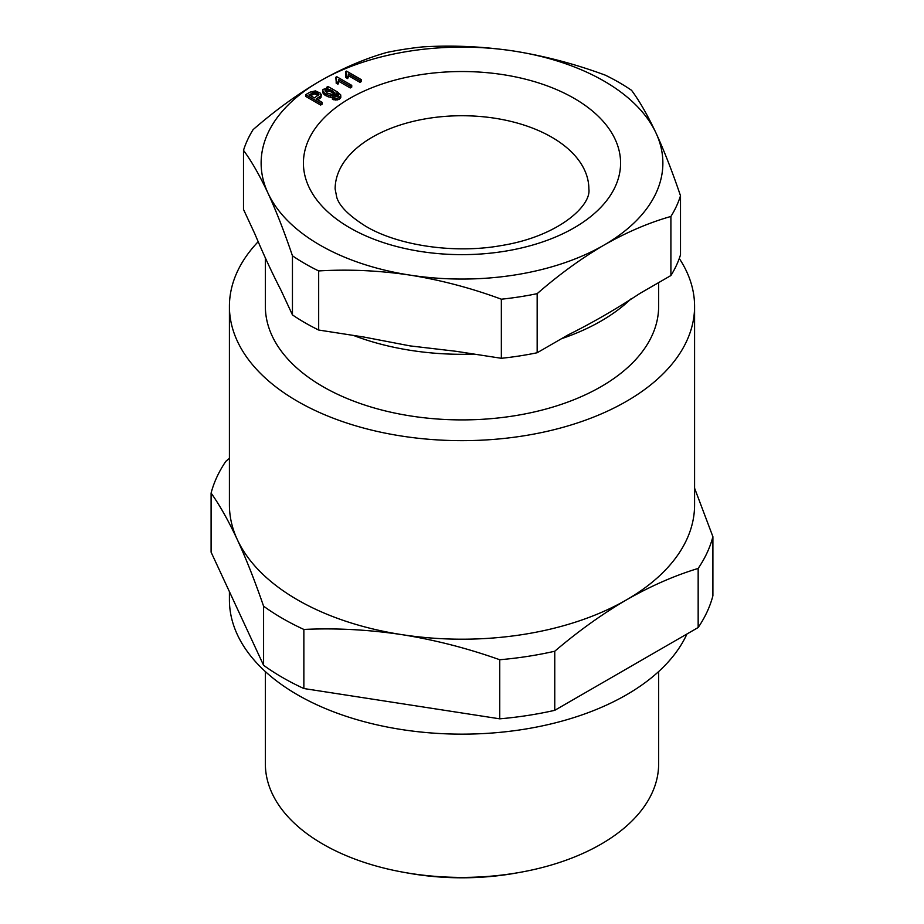 <?xml version="1.0" encoding="UTF-8"?>
<svg xmlns="http://www.w3.org/2000/svg" width="924" height="924" viewBox="0 0 924 924"><rect width="100%" height="100%" fill="white"/><g stroke="black" fill="none" stroke-linecap="round" stroke-linejoin="round"><path stroke-width="1.39" d="M686.948 634.003A232.582 134.28 180 0 1 522.73 729.486A232.582 134.28 180 0 1 297.54 694.825A232.582 134.28 180 0 1 229.418 599.872L229.418 591.649M694.582 488.184L712.901 536.682A253.73 146.489 180 0 1 698.163 568.433C674.589 575.571 650.692 586.047 626.46 599.872C602.24 614.01 578.343 631.138 554.758 651.235A253.73 146.489 180 0 1 499.745 659.748C467.544 648.278 434.892 639.905 401.801 634.626C368.711 629.66 336.059 627.939 303.857 629.44A253.73 146.489 180 0 1 282.582 618.468A253.73 146.489 180 0 1 263.583 606.19C254.955 581.115 246.211 558.939 237.341 539.674A232.582 134.28 0 0 0 297.54 599.872A232.582 134.28 0 0 0 401.801 634.626A232.582 134.28 0 0 0 626.46 599.872A232.582 134.28 0 0 0 694.582 504.92L694.582 306.375A232.582 134.28 0 0 0 679.279 258.466M258.281 241.591A232.582 134.28 0 0 0 229.418 306.375A232.582 134.28 0 0 0 297.54 401.328A232.582 134.28 0 0 0 551.004 430.434A232.582 134.28 0 0 0 694.582 306.375M229.418 306.375L229.418 504.92A232.582 134.28 0 0 0 237.341 539.674C228.471 520.732 219.727 505.197 211.099 493.093A253.73 146.489 180 0 1 225.837 461.33L229.418 458.327M658.639 671.586L658.639 763.882A196.639 113.525 180 0 1 601.05 844.155A196.639 113.525 180 0 1 386.752 868.768A196.639 113.525 180 0 1 265.361 763.882L265.361 671.586M712.901 536.682L712.901 595.772A253.73 146.489 180 0 1 698.163 627.523L554.758 710.325A253.73 146.489 180 0 1 499.745 718.826L303.857 688.53A253.73 146.489 180 0 1 263.583 665.28L211.099 552.182L211.099 493.093M518.422 872.637A182.363 105.29 180 0 1 405.578 872.637M263.583 606.19L263.583 665.28M698.163 568.433L698.163 627.523M303.857 629.44L303.857 688.53M499.745 659.748L499.745 718.826M554.758 651.235L554.758 710.325M338.253 81.89L337.953 82.49L336.186 81.462L335.805 77.281L336.775 76.715L351.744 85.366L350.254 86.221L338.634 79.51L338.253 83.61L338.611 80.284M338.507 82.814L338.507 81.093M338.611 82.005L338.634 79.51M338.634 81.243L350.254 87.953L350.254 86.221M350.254 87.953L351.744 87.087L351.744 85.366M336.313 78.17L336.313 79.903L335.805 77.281M336.313 79.903L336.452 80.688M336.509 80.538L336.509 79.233M337.953 82.49L337.953 84.211L336.186 83.195L336.186 81.462M337.953 84.211L338.253 83.61M309.02 94.791L314.414 97.898L318.919 94.548L317.544 92.978L314.587 92.215L309.02 94.791M322.222 102.414L320.651 103.315L305.682 94.675L310.094 92.123L315.407 90.887L320.582 93.266L320.986 95.83L316.181 98.926L322.222 102.414L322.222 104.135L320.651 105.047L320.651 103.315M310.51 95.646L314.587 93.948L318.457 95.472M318.526 95.415L318.526 93.809M317.544 94.71L317.544 92.978M316.562 94.306L316.562 92.585M315.592 94.005L315.592 92.285M314.587 93.948L314.587 92.215M313.617 94.075L313.617 92.354M312.924 94.364L312.924 92.643M312.012 94.791L312.012 93.058M305.682 94.675L305.682 96.396L320.651 105.047M317.671 99.78L319.173 98.926L319.173 97.193M319.173 98.926L320.986 97.551L320.986 95.83M320.986 97.551L321.309 94.456M347.967 76.276L347.667 76.877L345.899 75.86L345.53 71.668L346.5 71.113L361.469 79.753L359.967 80.619L348.348 73.908L347.967 77.997L348.233 75.479M348.233 77.2L348.348 73.908M348.325 76.392L348.325 74.671M348.348 75.629L359.967 82.34L359.967 80.619M359.967 82.34L361.469 81.474L361.469 79.753M346.026 72.557L346.026 74.29L345.53 73.4L345.53 71.668M346.026 74.29L346.177 75.075M346.223 74.925L346.223 73.631M347.667 76.877L347.667 78.598L345.899 77.581L345.899 75.86M347.667 78.598L347.967 77.997M267.972 133.068A200.866 115.974 180 0 1 319.97 81.081C297.332 94.329 275.04 110.522 253.095 129.649A222.014 128.182 0 0 0 247.551 139.882A222.014 128.182 0 0 0 243.497 150.335C251.536 161.18 259.69 175.433 267.972 193.104C276.264 211.134 284.419 232.04 292.446 255.798A222.014 128.182 0 0 0 318.676 270.94C348.648 269.115 379.094 270.513 410.013 275.109A200.866 115.974 180 0 1 267.972 193.104A200.866 115.974 180 0 1 267.972 133.068M658.639 282.617L658.639 306.375A196.639 113.525 180 0 1 601.05 386.659A196.639 113.525 180 0 1 386.752 411.261A196.639 113.525 180 0 1 265.361 306.375L265.361 258.096M501.351 299.203A222.014 128.182 0 0 0 537.167 293.659C559.112 274.532 581.404 258.339 604.03 245.091C626.668 232.213 648.96 222.661 670.905 216.459L670.905 275.537A222.014 128.182 0 0 0 680.503 254.862L680.503 195.773C672.464 172.003 664.31 151.109 656.028 133.068C647.736 115.408 639.581 101.155 631.554 90.309A222.014 128.182 0 0 0 605.324 75.167C575.352 64.068 544.906 56.029 513.987 51.063C483.079 46.466 452.633 45.08 422.649 46.905A222.014 128.182 0 0 0 386.833 52.449C364.888 58.651 342.596 68.203 319.97 81.081A200.866 115.974 180 0 1 513.987 51.063A200.866 115.974 180 0 1 656.028 133.068A200.866 115.974 180 0 1 656.028 193.104A200.866 115.974 180 0 1 604.03 245.091A200.866 115.974 180 0 1 410.013 275.109C440.921 280.076 471.367 288.103 501.351 299.203L501.351 358.293L456.086 351.305L410.013 345.888L363.941 337.052L318.676 330.03L318.676 270.94M670.905 275.537L640.009 293.37C616.031 309.147 592.041 322.996 568.064 334.915L537.167 352.749L537.167 293.659M670.905 216.459A222.014 128.182 0 0 0 676.449 206.225A222.014 128.182 0 0 0 680.503 195.773M501.351 358.293A222.014 128.182 0 0 0 537.167 352.749M318.676 330.03A222.014 128.182 0 0 1 292.446 314.888L292.446 255.798M292.446 314.888L281.139 290.529C272.361 273.539 263.583 254.62 254.805 233.784L243.497 209.425L243.497 150.335M332.397 97.494L332.397 99.226L337.503 99.931L340.217 98.475L340.806 95.01L339.304 97.597L335.897 98.487L332.397 97.494L338.427 96.061L338.172 94.271L336.001 92.839L336.001 94.133L332.987 95.761L328.309 95.137L324.532 93.128L322.846 91.21L323.007 89.397L327.985 88.126L326.588 87.33L328.008 86.51L337.399 91.926L340.806 95.01M334.534 96.928L336.001 95.865L336.001 94.571L338.323 96.188M322.661 90.24L322.846 92.931L324.532 94.86L328.309 96.858L332.455 97.482M327.258 93.058L332.513 94.537L334.373 93.463L334.384 92.596L331.982 90.436L326.68 89.097L325.502 89.455L324.959 90.956L327.258 93.058M325.294 91.418L329.995 91.28L333.98 93.809M333.622 93.37L333.622 91.638M331.982 92.169L331.982 90.436M329.995 91.28L329.995 89.547M328.17 90.829L328.17 89.097M326.68 90.829L326.68 89.097M325.502 91.187L325.502 89.455M326.588 88.138L326.588 87.33M322.846 92.931L322.846 91.21M323.435 93.878L323.435 92.146M324.532 94.86L324.532 93.128M325.953 95.761L325.953 94.029M328.309 96.858L328.309 95.137M330.653 97.436L330.653 95.715M332.987 97.263L332.987 95.761M335.008 96.754L335.008 95.033M336.001 95.865L336.001 94.133M336.001 94.571L336.001 92.839M337.318 95.415L337.318 93.694M338.172 96.004L338.172 94.271M338.623 95.796L338.623 94.872M334.038 100L334.038 98.267M335.897 100.208L335.897 98.487M337.503 99.931L337.503 98.198M339.304 99.318L339.304 97.597M340.217 98.475L340.217 96.743M340.794 97.597L340.794 95.877M630.815 298.995A196.639 113.525 180 0 1 601.05 321.055A196.639 113.525 180 0 1 561.526 338.692M474.162 354.088A196.639 113.525 180 0 1 353.338 335.389M574.139 98.348A158.582 91.557 180 0 1 574.139 227.824A158.582 91.557 180 0 1 349.861 227.824A158.582 91.557 180 0 1 349.861 98.348A158.582 91.557 180 0 1 574.139 98.348M551.709 137.191A126.865 73.25 180 0 1 588.865 188.981C591.51 205.729 558.269 236.394 501.524 245.53C454.065 254.146 397.667 245.391 365.719 226.253C349.064 215.777 339.42 206.156 336.775 197.401L335.135 188.981A126.865 73.25 180 0 1 413.455 121.31A126.865 73.25 180 0 1 551.709 137.191"/></g></svg>

